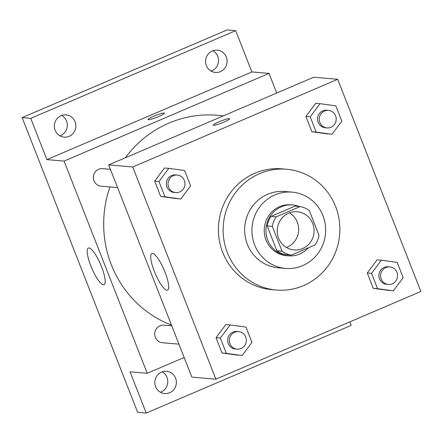<?xml version="1.0" encoding="UTF-8"?>
<svg xmlns="http://www.w3.org/2000/svg" width="443" height="443" viewBox="0 0 443 443"><rect width="100%" height="100%" fill="white"/><g stroke="black" fill="none" stroke-linecap="round" stroke-linejoin="round"><path stroke-width="0.66" d="M289.429 212.895A19.138 18.429 -85.1 0 1 298.582 231.108A19.138 18.429 -85.1 0 1 286.46 247.493M288.736 213.172A19.138 18.429 -85.1 0 1 297.303 211.787A19.138 18.429 -85.1 0 1 314.026 232.431A19.138 18.429 -85.1 0 1 294.03 249.924A19.138 18.429 -85.1 0 1 277.434 233.804A19.138 18.429 -85.1 0 1 288.736 213.172M272.301 226.367L282.025 251.181A24.703 23.784 -85.1 0 0 291.189 255.14L315.156 244.885A24.703 23.784 -85.1 0 0 319.032 235.344L309.308 210.536A24.703 23.784 -85.1 0 0 300.144 206.571L276.177 216.826A24.703 23.784 -85.1 0 0 272.301 226.367L267.151 225.924L276.875 250.738L282.025 251.181M300.144 206.571L294.994 206.133L271.027 216.383L276.177 216.826M291.189 255.14L286.045 254.697A24.703 23.784 -85.1 0 1 276.875 250.738M267.151 225.924A24.703 23.784 -85.1 0 1 271.027 216.383M313.539 221.323A25.517 24.57 94.9 0 0 313.295 220.669A25.517 24.57 94.9 0 0 313.029 220.027M299.208 206.493A25.517 24.57 94.9 0 0 292.701 204.987A25.517 24.57 94.9 0 0 266.038 228.311A25.517 24.57 94.9 0 0 288.338 255.838A25.517 24.57 94.9 0 0 308.428 247.764M288.338 255.838L286.621 255.694A25.517 24.57 -85.1 0 1 264.493 234.197A25.517 24.57 -85.1 0 1 279.561 206.687A25.517 24.57 -85.1 0 1 290.985 204.843L292.701 204.987M322.964 215.652A38.275 36.858 94.9 0 0 292.075 192.129A38.275 36.858 94.9 0 0 252.084 227.115A38.275 36.858 94.9 0 0 285.53 268.403A38.275 36.858 94.9 0 0 322.964 215.652M292.075 192.129L284.783 191.503A38.275 36.858 94.9 0 0 244.785 226.489A38.275 36.858 94.9 0 0 278.232 267.777L285.53 268.403M335.595 206.499A60.608 58.354 94.9 0 0 286.693 169.259A60.608 58.354 94.9 0 0 223.366 224.651A60.608 58.354 94.9 0 0 276.321 290.027A60.608 58.354 94.9 0 0 335.595 206.499M276.321 290.027L271.603 289.617A60.608 58.354 -85.1 0 1 219.058 238.572A60.608 58.354 -85.1 0 1 254.841 173.241A60.608 58.354 -85.1 0 1 281.969 168.849L286.693 169.259M381.362 260.218L377.071 259.853L367.264 272.988L373.266 288.304L393.367 290.846L403.174 277.711L397.172 262.394L381.362 260.218L371.555 273.359L377.552 288.67L393.367 290.846M230.144 324.913L225.852 324.547L216.04 337.682L222.043 352.999L242.144 355.541L251.956 342.406L245.954 327.089L230.144 324.913L220.332 338.053L226.334 353.364L242.144 355.541M215.885 379.18L420.85 291.488L337.693 79.291L132.723 166.983L215.885 379.18L191.852 377.115L108.696 164.918L132.723 166.983M320.012 103.662L315.721 103.297L305.908 116.431L311.911 131.748L332.012 134.29L341.824 121.155L335.822 105.838L320.012 103.662L310.2 116.802L316.202 132.114L332.012 134.29M168.789 168.362L164.497 167.991L154.69 181.132L160.693 196.443L180.794 198.99L190.601 185.85L184.604 170.538L168.789 168.362L158.982 181.497L164.984 196.814L180.794 198.99M108.696 164.918L313.661 77.232L337.693 79.291M152.497 253.407A19.935 4.79 66.8 0 1 164.608 271.116A19.935 4.79 66.8 0 1 167.554 290.159A19.935 4.79 66.8 0 1 155.31 273.713A19.935 4.79 66.8 0 1 151.871 253.501A19.935 4.79 66.8 0 1 152.497 253.407M213.31 125.164A8.771 1.08 158.6 0 1 219.119 121.759A8.771 1.08 158.6 0 1 229.646 118.757A8.771 1.08 158.6 0 1 221.871 122.966A8.771 1.08 158.6 0 1 213.31 125.159A8.771 1.08 158.6 0 1 219.113 121.759A8.771 1.08 158.6 0 1 229.646 118.763M125.33 157.802A108.452 104.421 -85.1 0 1 168.861 123.137A108.452 104.421 -85.1 0 1 217.408 115.285L223.482 115.811M171.474 325.112A108.452 104.421 -85.1 0 1 109.964 186.946M110.418 169.315L102.593 168.639A8.805 8.478 94.9 0 0 93.395 176.691A8.805 8.478 94.9 0 0 101.093 186.182L117.583 187.599M178.933 344.156L162.443 342.738A8.805 8.478 -85.1 0 1 154.812 335.323A8.805 8.478 -85.1 0 1 160.006 325.832A8.805 8.478 -85.1 0 1 163.949 325.195L171.768 325.865M276.725 93.03L269.034 73.4L64.069 161.091L147.226 373.283L184.161 357.484M269.034 73.4L251.868 71.927L235.698 30.667L227.115 29.93L22.15 117.617L137.651 412.333L146.229 413.07L351.199 325.383L349.826 321.873M22.15 117.617L30.733 118.353L46.903 159.613L64.069 161.091M147.226 373.283L130.059 371.81L146.229 413.07M88.988 247.958A19.935 4.79 66.8 0 1 101.098 265.662A19.935 4.79 66.8 0 1 104.05 284.705A19.935 4.79 66.8 0 1 91.801 268.259A19.935 4.79 66.8 0 1 88.362 248.047A19.935 4.79 66.8 0 1 88.988 247.958M251.868 71.927L46.903 159.613M148.084 119.56A8.771 1.08 158.6 0 1 153.893 116.16A8.771 1.08 158.6 0 1 164.419 113.159A8.771 1.08 158.6 0 1 156.645 117.367A8.771 1.08 158.6 0 1 148.084 119.56A8.771 1.08 158.6 0 1 153.893 116.155A8.771 1.08 158.6 0 1 164.419 113.159M155.62 386.684A11.175 10.759 -85.1 0 1 166.551 371.284A11.175 10.759 -85.1 0 1 176.32 383.339A11.175 10.759 -85.1 0 1 164.641 393.556A11.175 10.759 -85.1 0 1 155.62 386.684M206.36 65.586A11.175 10.759 -85.1 0 1 217.291 50.181A11.175 10.759 -85.1 0 1 227.054 62.236A11.175 10.759 -85.1 0 1 215.376 72.453A11.175 10.759 -85.1 0 1 206.36 65.586M55.137 130.281A11.175 10.759 -85.1 0 1 66.068 114.881A11.175 10.759 -85.1 0 1 75.836 126.936A11.175 10.759 -85.1 0 1 64.157 137.153A11.175 10.759 -85.1 0 1 55.137 130.281M235.698 30.667L30.733 118.353M160.427 392.254A11.175 10.759 94.9 0 0 166.989 377.414A11.175 10.759 94.9 0 0 162.182 371.843M59.943 135.851A11.175 10.759 94.9 0 0 66.505 121.011A11.175 10.759 94.9 0 0 61.699 115.44M211.167 71.157A11.175 10.759 94.9 0 0 217.729 56.316A11.175 10.759 94.9 0 0 212.917 50.746M175.755 192.594L174.038 192.445A8.805 8.478 -85.1 0 1 166.407 185.03A8.805 8.478 -85.1 0 1 171.602 175.539A8.805 8.478 -85.1 0 1 175.544 174.902L177.261 175.051A8.805 8.478 -85.1 0 1 184.952 184.548A8.805 8.478 -85.1 0 1 175.755 192.594A8.805 8.478 -85.1 0 1 168.124 185.18A8.805 8.478 -85.1 0 1 173.318 175.688A8.805 8.478 -85.1 0 1 177.261 175.051M164.497 167.991L154.69 181.132L158.982 181.497M154.69 181.132L160.693 196.443L164.984 196.814M160.693 196.443L176.502 198.619M237.11 349.15L235.394 349.001A8.805 8.478 -85.1 0 1 227.757 341.586A8.805 8.478 -85.1 0 1 232.957 332.095A8.805 8.478 -85.1 0 1 236.9 331.458L238.611 331.602A8.805 8.478 -85.1 0 1 246.308 341.099A8.805 8.478 -85.1 0 1 237.11 349.15A8.805 8.478 -85.1 0 1 229.474 341.73A8.805 8.478 -85.1 0 1 234.674 332.244A8.805 8.478 -85.1 0 1 238.611 331.602M225.852 324.547L216.04 337.682L220.332 338.053M216.04 337.682L222.043 352.999L226.334 353.364M222.043 352.999L237.852 355.175M326.973 127.9L325.256 127.75A8.805 8.478 -85.1 0 1 317.625 120.335A8.805 8.478 -85.1 0 1 322.825 110.844A8.805 8.478 -85.1 0 1 326.762 110.207L328.479 110.357A8.805 8.478 -85.1 0 1 336.176 119.854A8.805 8.478 -85.1 0 1 326.973 127.9A8.805 8.478 -85.1 0 1 319.342 120.485A8.805 8.478 -85.1 0 1 324.542 110.994A8.805 8.478 -85.1 0 1 328.479 110.357M315.721 103.297L305.908 116.431L310.2 116.802M305.908 116.431L311.911 131.748L316.202 132.114M311.911 131.748L327.72 133.924M388.328 284.45L386.612 284.306A8.805 8.478 -85.1 0 1 378.981 276.886A8.805 8.478 -85.1 0 1 384.175 267.4A8.805 8.478 -85.1 0 1 388.118 266.764L389.834 266.907A8.805 8.478 -85.1 0 1 397.526 276.404A8.805 8.478 -85.1 0 1 388.328 284.45A8.805 8.478 -85.1 0 1 380.698 277.036A8.805 8.478 -85.1 0 1 385.892 267.544A8.805 8.478 -85.1 0 1 389.834 266.907M377.071 259.853L367.264 272.988L371.555 273.359M367.264 272.988L373.266 288.304L377.552 288.67M373.266 288.304L389.076 290.481"/></g></svg>
